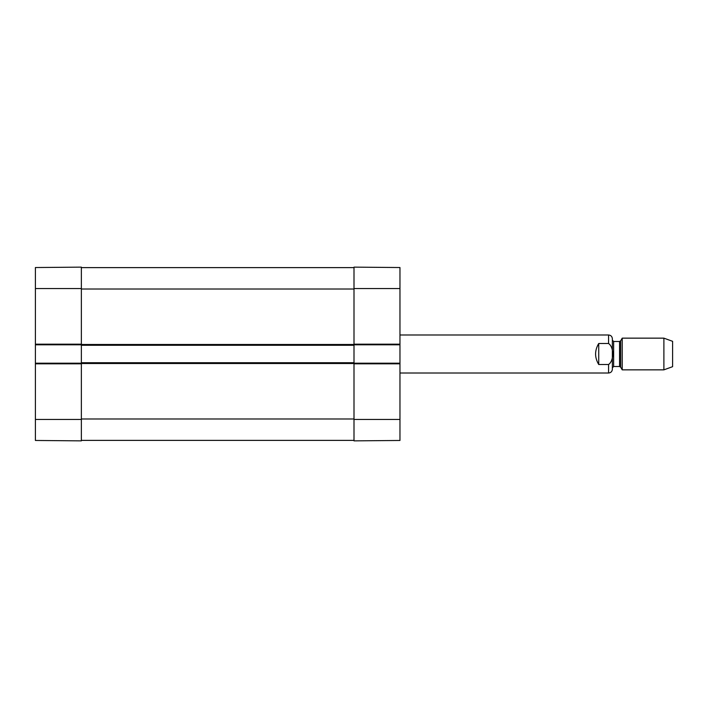 <?xml version="1.0" encoding="UTF-8"?>
<svg xmlns="http://www.w3.org/2000/svg" width="708" height="708" viewBox="0 0 708 708"><rect width="100%" height="100%" fill="white"/><g stroke="black" fill="none" stroke-linecap="round" stroke-linejoin="round"><path stroke-width="1.06" d="M81.367 440.385L354 440.385M399.967 344.805L399.967 363.195L354 363.195L354 344.176L354 344.805L399.967 344.805L399.967 267.536L354 267.137L354 344.176L399.967 344.176M35.4 363.824L81.367 363.824L81.367 363.195L35.4 363.195L35.4 440.464L81.367 440.863L81.367 362.717L354 362.717M81.367 362.717L81.367 345.283L354 345.283M81.367 345.283L81.367 267.137L35.4 267.536L35.4 344.805L81.367 344.805L81.367 344.176L35.4 344.176M81.367 267.615L354 267.615M598.738 364.514C594.543 357.505 594.543 350.495 598.738 343.486L608.561 343.486C614.137 347.265 614.137 360.735 608.561 364.514L598.738 364.514L598.738 343.486M619.562 366.523L620.659 367.16L620.659 340.84L619.562 341.477L619.562 366.523L613.632 366.523L612.367 367.788L612.367 340.212L612.367 369.213L612.367 338.787C612.146 336.468 610.871 335.203 608.561 334.981L399.967 334.981M663.892 369.85L672.6 366.682L672.6 341.318L663.892 338.15L622.217 338.15L622.217 369.85L663.892 369.85L663.892 338.15M399.967 363.824L354 363.824L354 440.863L399.967 440.464L399.967 363.195M35.4 363.195L35.4 344.805M81.367 418.986L354 418.986M81.367 363.514L354 363.514M81.367 344.486L354 344.486M81.367 289.014L354 289.014M608.561 343.486L608.561 334.981M399.967 373.019L608.561 373.019L608.561 364.514M613.632 366.523L613.632 341.477L612.367 340.212M354 288.537L399.967 288.537M354 419.463L399.967 419.463M81.367 419.463L35.4 419.463M81.367 288.537L35.4 288.537M608.561 373.019C610.871 372.797 612.146 371.532 612.367 369.213M620.659 367.16L622.217 369.85M620.659 340.84L622.217 338.15M619.562 341.477L613.632 341.477"/></g></svg>
